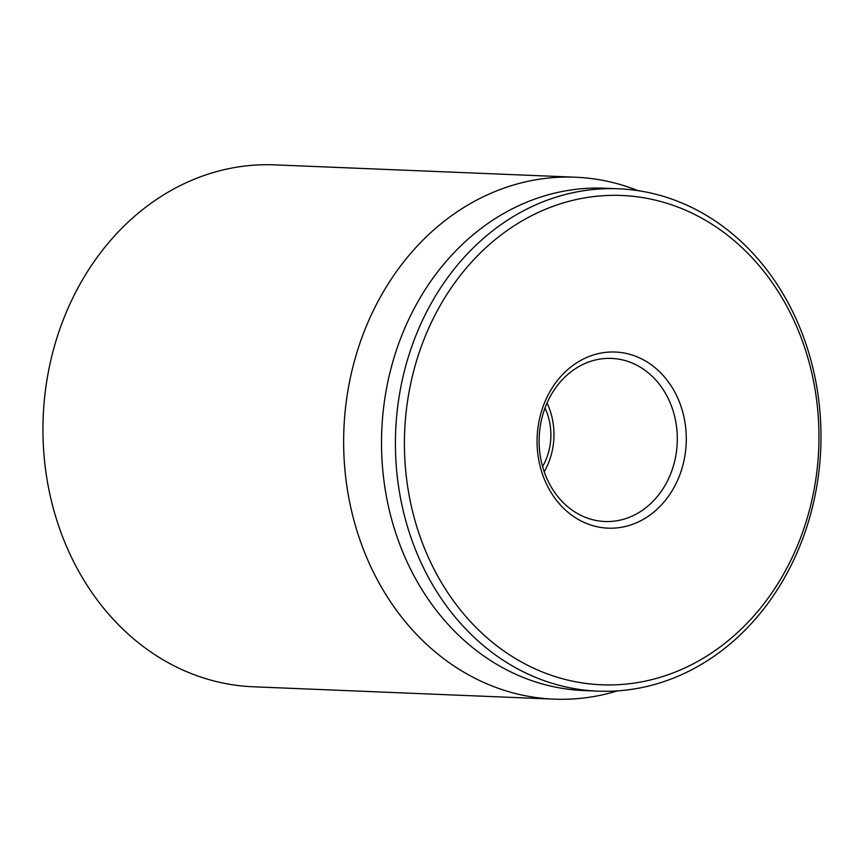 <?xml version="1.0" encoding="UTF-8"?>
<svg xmlns="http://www.w3.org/2000/svg" width="864" height="864" viewBox="0 0 864 864"><rect width="100%" height="100%" fill="white"/><g stroke="black" fill="none" stroke-linecap="round" stroke-linejoin="round"><path stroke-width="1.3" d="M575.446 177.217L274.752 164.862A261.187 221.011 92.4 0 0 43.2 416.75A261.187 221.011 92.4 0 0 253.303 686.783L553.997 699.138A261.187 221.011 -87.6 0 1 351.648 511.283A261.187 221.011 -87.6 0 1 441.99 222.998A261.187 221.011 -87.6 0 1 575.446 177.217A261.187 221.011 -87.6 0 1 636.844 190.188L638.021 190.652M569.851 372.719A81.616 69.066 -87.6 0 1 611.55 358.409A81.616 69.066 -87.6 0 1 677.214 442.8A81.616 69.066 -87.6 0 1 604.854 521.51A81.616 69.066 -87.6 0 1 541.62 462.812A81.616 69.066 -87.6 0 1 569.851 372.719M570.262 367.481A88.15 74.596 92.4 0 0 578.642 519.653A88.15 74.596 92.4 0 0 686.135 433.177A88.15 74.596 92.4 0 0 570.262 367.481M726.743 641.833A244.858 207.198 -87.6 0 1 404.849 459.346A244.858 207.198 -87.6 0 1 703.447 219.132A244.858 207.198 -87.6 0 1 726.743 641.833M726.332 647.071A251.392 212.728 92.4 0 0 813.283 369.598A251.392 212.728 92.4 0 0 618.527 188.784A251.392 212.728 92.4 0 0 490.072 232.859A251.392 212.728 92.4 0 0 403.121 510.332A251.392 212.728 92.4 0 0 597.877 691.146A251.392 212.728 92.4 0 0 726.332 647.071M618.527 188.784L604.616 188.212A251.392 212.728 92.4 0 0 476.161 232.286A251.392 212.728 92.4 0 0 389.21 509.76A251.392 212.728 92.4 0 0 583.978 690.574L597.877 691.146M617.468 690.876L616.259 691.243A261.187 221.011 -87.6 0 1 553.997 699.138M544.979 408.078A55.501 46.969 -87.6 0 1 542.581 466.549M547.031 403.034A65.297 55.253 -87.6 0 1 544.212 471.755"/></g></svg>
